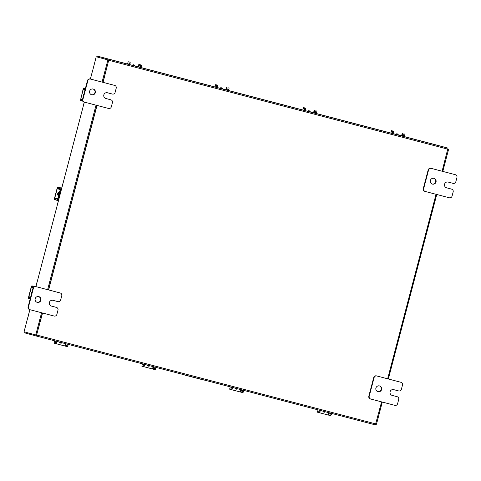 <?xml version="1.0" encoding="UTF-8"?>
<svg xmlns="http://www.w3.org/2000/svg" width="481" height="481" viewBox="0 0 481 481"><rect width="100%" height="100%" fill="white"/><g stroke="black" fill="none" stroke-linecap="round" stroke-linejoin="round"><path stroke-width="0.72" d="M182.75 374.398A1.858 1.834 105.1 0 0 183.345 374.681A1.858 1.834 105.1 0 0 183.357 374.687L203.89 380.068A1.858 1.834 105.1 0 0 204.563 380.116M183.333 374.681L183.159 374.633A1.858 1.834 -74.9 0 1 183.147 374.627A1.858 1.834 -74.9 0 1 182.552 374.344M59.494 342.093A1.677 1.647 105.1 0 0 62.097 342.773M60.51 343.085A1.677 1.647 105.1 0 0 61.905 342.725M56.74 342.334L56.109 343.711L55.032 343.422L55.658 342.051L56.74 342.334L56.974 341.432M56.109 343.711L54.064 343.163L54.702 340.837M66.961 345.015L68.037 345.298L67.412 346.669L66.33 346.386L67.196 344.107M67.412 346.669L56.139 343.705M68.037 345.298L68.278 344.396M55.658 342.051L55.898 341.149M83.219 106.289A1.431 1.407 -74.9 0 1 83.261 105.82L84.247 102.08M83.922 94.084A1.677 1.647 105.1 0 0 83.586 95.364M85.113 89.544L84.397 89.352L84.686 88.257L83.748 88.005L83.021 89.598L80.447 100.577L81.391 100.83L81.68 99.735L80.736 99.477L80.79 98.876L83.207 89.652L83.46 89.099L84.397 89.352M81.68 99.735L82.479 99.946M82.924 101.232L81.391 100.83M84.686 88.257L85.402 88.438M35.841 286.592L36.869 282.678A1.431 1.407 -74.9 0 1 37.061 282.245M32.017 291.925A1.677 1.647 105.1 0 0 31.68 293.206M33.357 287.428L32.498 287.199L32.786 286.105L31.842 285.852L31.115 287.446L28.698 296.669L28.547 298.418L29.485 298.671L29.774 297.577L28.836 297.324L28.884 296.723L31.307 287.494L31.56 286.947L32.498 287.199M29.774 297.577L28.836 297.324M30.201 298.863L29.485 298.671M32.786 286.105L34.572 286.574M381.595 401.875L375.372 424.885L36.34 336.021L24.699 332.882L24.747 331.98M442.105 171.23L447.979 148.118L436.339 144.979L97.306 56.115L108.953 59.253L103.072 82.365M97.084 56.974L108.724 60.113L96.206 56.746L92.412 71.627M436.051 194.294L387.644 378.806M375.372 424.885L36.34 336.021L42.568 313.011M48.617 289.941L97.024 105.429M36.568 335.161L42.418 312.969L36.592 335.167L35.744 334.944L41.57 312.746M48.467 289.905L96.873 105.393L48.467 289.905M102.074 82.101L107.9 59.897L108.748 60.119L102.928 82.323L108.712 60.269M436.339 144.979L97.306 56.115L96.909 56.926M448.629 149.206L447.925 149.026L448.629 149.206L442.803 171.41M436.754 194.48L388.347 378.992M382.293 402.056L376.473 424.254L375.769 424.074M27.832 317.37L24.05 331.794L35.744 334.944M27.934 317.394L29.864 309.68M47.619 289.682L96.026 105.171M107.9 59.897L96.206 56.746M90.374 79.034L92.334 71.609L90.386 79.04M322.847 411.123A1.677 1.647 105.1 0 0 323.96 412.145A1.677 1.647 105.1 0 0 323.972 412.151A1.677 1.647 105.1 0 0 325.457 411.802M323.869 412.115A1.677 1.647 105.1 0 0 325.264 411.754M320.099 411.363L319.468 412.74L318.392 412.457L319.017 411.081L320.099 411.363L320.334 410.461M319.468 412.74L317.448 412.199M330.321 414.045L331.397 414.327L330.772 415.698L329.689 415.416L330.555 413.143M330.772 415.698L319.498 412.74M331.397 414.327L331.631 413.426M319.017 411.081L319.252 410.179M135.029 65.999A1.677 1.647 105.1 0 0 132.287 65.284M140.32 66.33L140.446 64.821L141.528 65.103L141.396 66.612L140.32 66.33L140.061 67.316M141.528 65.103L140.446 64.821M130.225 62.139L129.84 64.64M134.836 65.951A1.677 1.647 105.1 0 0 133.778 64.827M130.098 63.648L129.016 63.366L128.758 64.358M129.016 63.366L129.148 61.857M141.396 66.612L141.137 67.599M398.388 135.029A1.677 1.647 105.1 0 0 397.234 133.88A1.677 1.647 105.1 0 0 397.222 133.88A1.677 1.647 105.1 0 0 395.647 134.313M403.679 135.359L403.806 133.85L404.882 134.133L404.755 135.642L403.679 135.359L403.415 136.351M404.882 134.133L403.806 133.85M393.584 131.169L393.193 133.67M398.196 134.981A1.677 1.647 105.1 0 0 397.138 133.862M393.458 132.678L392.376 132.395L392.117 133.387M392.376 132.395L392.502 130.886M404.755 135.642L404.497 136.634M93.067 88.991A2.982 2.934 -74.9 0 1 94.937 92.574A2.982 2.934 -74.9 0 1 91.516 94.733M93.236 89.033A2.982 2.934 -74.9 0 1 95.316 92.671A2.982 2.934 -74.9 0 1 91.703 94.793A2.982 2.934 -74.9 0 1 89.64 91.162A2.982 2.934 -74.9 0 1 93.236 89.033M90.187 78.986L114.64 85.402A2.267 2.231 105.1 0 1 114.658 85.402A2.267 2.231 105.1 0 1 116.222 88.155L115.103 92.424A2.267 2.231 105.1 0 1 112.374 94.048L107.431 92.755A2.982 2.934 105.1 0 0 103.836 94.883A2.982 2.934 105.1 0 0 105.898 98.515L110.858 99.814A2.267 2.231 105.1 0 0 110.858 99.814A2.267 2.231 105.1 0 1 112.44 102.573L111.321 106.836A2.267 2.231 105.1 0 1 108.592 108.465L84.512 102.152A2.267 2.231 105.1 0 0 84.512 102.152L84.121 102.044A2.267 2.231 -74.9 0 1 82.552 99.296L87.452 80.61A2.267 2.231 -74.9 0 1 90.187 78.986L114.268 85.299A2.267 2.231 -74.9 0 1 114.28 85.299A2.267 2.231 -74.9 0 1 114.298 85.305M82.552 99.296L82.93 99.393L87.831 80.712L87.452 80.61M90.56 79.088A2.267 2.231 105.1 0 0 87.831 80.712M82.93 99.393A2.267 2.231 105.1 0 0 84.5 102.146M105.796 98.485L110.486 99.711A2.267 2.231 -74.9 0 1 110.498 99.717A2.267 2.231 -74.9 0 1 110.516 99.723L110.486 99.711M84.482 102.146L84.139 102.05A2.267 2.231 -74.9 0 1 84.121 102.044M433.79 178.301A2.982 2.934 -74.9 0 1 435.66 181.89A2.982 2.934 -74.9 0 1 432.245 184.043M433.958 178.343A2.982 2.934 -74.9 0 1 436.039 181.98A2.982 2.934 -74.9 0 1 432.425 184.103A2.982 2.934 -74.9 0 1 430.369 180.471A2.982 2.934 -74.9 0 1 433.958 178.343M430.916 168.296L455.369 174.711A2.267 2.231 105.1 0 1 455.381 174.711A2.267 2.231 105.1 0 1 456.95 177.465L455.832 181.734A2.267 2.231 105.1 0 1 453.096 183.357L448.16 182.065A2.982 2.934 105.1 0 0 444.564 184.193A2.982 2.934 105.1 0 0 446.627 187.824L451.587 189.123A2.267 2.231 105.1 0 0 451.587 189.123A2.267 2.231 105.1 0 1 453.168 191.883L452.05 196.146A2.267 2.231 105.1 0 1 449.314 197.775L425.24 191.462A2.267 2.231 105.1 0 0 425.24 191.462L424.849 191.354A2.267 2.231 -74.9 0 1 423.28 188.606L428.18 169.919A2.267 2.231 -74.9 0 1 430.916 168.296L454.99 174.609A2.267 2.231 -74.9 0 1 455.008 174.609A2.267 2.231 -74.9 0 1 455.02 174.615M423.28 188.606L423.653 188.702L428.559 170.021L428.18 169.919M431.289 168.398A2.267 2.231 105.1 0 0 428.559 170.021M423.653 188.702A2.267 2.231 105.1 0 0 425.222 191.456M446.524 187.794L451.208 189.021A2.267 2.231 -74.9 0 1 451.238 189.033L451.208 189.021M425.21 191.456L424.861 191.36A2.267 2.231 -74.9 0 1 424.849 191.354M38.606 296.573A2.982 2.934 -74.9 0 1 40.482 300.156A2.982 2.934 -74.9 0 1 37.061 302.315M38.781 296.609A2.982 2.934 -74.9 0 1 40.861 300.246A2.982 2.934 -74.9 0 1 37.247 302.369A2.982 2.934 -74.9 0 1 35.185 298.737A2.982 2.934 -74.9 0 1 38.781 296.609M35.732 286.562L60.185 292.977A2.267 2.231 105.1 0 1 61.766 295.731L60.648 300A2.267 2.231 105.1 0 1 57.912 301.623L52.976 300.33A2.982 2.934 105.1 0 0 49.381 302.459A2.982 2.934 105.1 0 0 51.461 306.096L56.403 307.389A2.267 2.231 105.1 0 1 56.415 307.395A2.267 2.231 105.1 0 1 57.985 310.149L56.866 314.412A2.267 2.231 105.1 0 1 54.131 316.041L30.056 309.728A2.267 2.231 105.1 0 1 30.038 309.722L29.678 309.626A2.267 2.231 -74.9 0 1 29.666 309.626A2.267 2.231 -74.9 0 1 28.096 306.872L32.997 288.191A2.267 2.231 -74.9 0 1 35.732 286.562L59.806 292.875A2.267 2.231 -74.9 0 1 59.824 292.881A2.267 2.231 -74.9 0 1 59.836 292.881L60.197 292.977A2.267 2.231 105.1 0 0 60.185 292.977L59.806 292.875M28.096 306.872L28.475 306.974L33.375 288.287L32.997 288.191M36.105 286.664A2.267 2.231 105.1 0 0 33.375 288.287M28.475 306.974A2.267 2.231 105.1 0 0 30.038 309.722L29.666 309.626M51.341 306.06L56.024 307.287A2.267 2.231 -74.9 0 1 56.055 307.299M379.335 385.882A2.982 2.934 -74.9 0 1 381.205 389.466A2.982 2.934 -74.9 0 1 377.783 391.624M379.503 385.918A2.982 2.934 -74.9 0 1 381.583 389.556A2.982 2.934 -74.9 0 1 377.97 391.678A2.982 2.934 -74.9 0 1 375.908 388.047A2.982 2.934 -74.9 0 1 379.503 385.918M400.926 382.293A2.267 2.231 105.1 0 1 402.495 385.04L401.376 389.309A2.267 2.231 105.1 0 1 398.641 390.933L393.698 389.64A2.982 2.934 105.1 0 0 390.109 391.768A2.982 2.934 105.1 0 0 392.189 395.406L397.126 396.699A2.267 2.231 105.1 0 1 398.713 399.458L397.595 403.727A2.267 2.231 105.1 0 1 394.859 405.351L370.779 399.038A2.267 2.231 105.1 0 1 370.767 399.038L370.388 398.935A2.267 2.231 -74.9 0 1 370.388 398.935A2.267 2.231 -74.9 0 1 368.825 396.182L373.725 377.501A2.267 2.231 -74.9 0 1 376.455 375.871L400.535 382.185A2.267 2.231 -74.9 0 1 400.547 382.191A2.267 2.231 -74.9 0 1 400.565 382.191L400.926 382.293A2.267 2.231 105.1 0 0 400.907 382.287L400.535 382.185M368.825 396.182L369.198 396.284L374.098 377.603L373.725 377.501M376.455 375.871L400.907 382.287M376.833 375.974A2.267 2.231 105.1 0 0 374.098 377.603M369.198 396.284A2.267 2.231 105.1 0 0 370.767 399.038M392.069 395.37L396.753 396.603A2.267 2.231 -74.9 0 1 396.765 396.603A2.267 2.231 -74.9 0 1 396.783 396.609M59.909 195.148A2.381 2.345 -74.9 0 1 60.293 193.681M58.904 198.984A2.207 0.385 -75.3 0 0 58.802 198.328L59.055 198.394M58.333 198.202L58.417 197.234L59.301 197.469M58.417 197.234L59.656 191.029L58.243 197.192A2.086 0.361 -75.3 0 0 58.045 199.296L58.514 199.423L58.423 200.511L57.347 204.912M59.848 191.077L59.83 191.071A2.086 0.361 -75.3 0 1 60.708 189.147L61.195 189.28L60.708 189.147L61.177 189.273L61.628 188.287L62.777 183.904A1.431 1.407 -74.9 0 1 62.975 183.471M61.297 189.857A2.207 0.385 -75.3 0 1 60.889 190.374L60.42 190.248L60.017 191.125L60.907 191.354M57.227 205.363A1.431 1.407 -74.9 0 1 57.275 204.894M59.229 192.659A2.982 2.934 105.1 0 0 58.484 195.502M59.259 192.508A2.982 2.934 105.1 0 0 58.435 195.653A1.677 1.647 105.1 0 1 59.271 192.508M59.037 193.404A2.982 2.934 105.1 0 0 58.676 194.763M59.121 193.073A2.982 2.934 105.1 0 0 58.592 195.094M58.784 192.502L58.532 193.53M58.249 194.378L58.021 195.412M60.077 188.865L58.411 188.426L58.694 187.331L60.365 187.77L60.077 188.865L61.46 189.231M58.694 187.331L57.756 187.079L57.029 188.672L54.606 197.895L54.461 199.645L55.399 199.898L55.688 198.803L54.744 198.551L54.798 197.95L57.215 188.72L57.467 188.173L58.411 188.426M55.688 198.803L58.742 199.609M57.353 199.242L57.071 200.343L58.375 200.685M57.071 200.343L55.399 199.898M60.365 187.77L61.676 188.107M235.053 388.107A1.677 1.647 105.1 0 0 237.662 388.792M236.075 389.105A1.677 1.647 105.1 0 0 237.47 388.744M232.305 388.353L231.674 389.724L230.597 389.442L231.223 388.071L232.305 388.353L232.539 387.452M231.674 389.724L229.629 389.183L230.267 386.856M242.526 391.029L243.602 391.312L242.977 392.688L241.895 392.406L242.761 390.127M242.977 392.688L231.704 389.724M243.602 391.312L243.843 390.41M231.223 388.071L231.463 387.169M147.264 365.097A1.677 1.647 105.1 0 0 149.868 365.782M148.28 366.095A1.677 1.647 105.1 0 0 149.675 365.728M144.51 365.338L143.879 366.714L142.803 366.432L143.428 365.055L144.51 365.338L144.745 364.436M143.879 366.714L141.835 366.173L142.478 363.84M154.732 368.019L155.808 368.302L155.183 369.679L154.1 369.396L154.966 367.117M155.183 369.679L143.909 366.714M155.808 368.302L156.048 367.4M143.428 365.055L143.669 364.153M222.571 88.943A1.677 1.647 105.1 0 0 219.823 88.227M227.862 89.274L227.988 87.764L229.064 88.047L228.938 89.556L227.862 89.274L227.597 90.266M229.064 88.047L227.988 87.764M217.767 85.083L217.376 87.584M222.378 88.895A1.677 1.647 105.1 0 0 221.32 87.77M217.634 86.592L216.558 86.309L216.3 87.301M216.558 86.309L216.684 84.8M228.938 89.556L228.679 90.548M310.359 111.959A1.677 1.647 105.1 0 0 309.211 110.81A1.677 1.647 105.1 0 0 309.199 110.804A1.677 1.647 105.1 0 0 307.618 111.237M315.65 112.283L315.783 110.774L316.859 111.057L316.732 112.566L315.65 112.283L315.392 113.275M316.859 111.057L315.783 110.774M305.561 108.099L305.17 110.594M310.173 111.911A1.677 1.647 105.1 0 0 309.115 110.786M305.429 109.608L304.353 109.325L304.094 110.311M304.353 109.325L304.479 107.816M316.732 112.566L316.474 113.558M66.005 343.801L65.392 346.134M64.725 345.959L65.338 343.62M82.479 99.934L80.736 99.477M80.79 98.876L82.546 99.339M84.963 90.109L83.207 89.652M34.59 286.568L31.842 285.852L34.59 286.568M28.884 296.723L30.64 297.18M33.069 287.957L31.307 287.494M447.979 148.118L108.953 59.253M447.889 149.176L108.862 60.311M36.784 335.059L375.811 423.923M84.337 102.104L35.931 286.616L84.319 102.098M29.876 309.68L27.97 316.943M329.365 412.83L328.751 415.163M318.061 409.866L317.448 412.205M328.084 414.989L328.697 412.656M139.508 64.568L138.865 67.003M128.205 61.604L127.567 64.045L128.18 61.598M138.197 66.829L138.841 64.388M402.868 133.598L402.224 136.039M391.564 130.634L390.927 133.075M401.557 135.864L402.2 133.423M370.749 399.032L370.406 398.935M60.39 193.32A2.381 2.345 105.1 0 0 59.812 195.508M59.692 195.983A2.615 2.579 -74.9 0 1 60.516 192.839M58.568 199.555L54.744 198.551M54.798 197.95L57.942 198.773M60.365 189.55L57.215 188.72M241.57 389.814L240.957 392.153M240.29 391.979L240.903 389.64M153.776 366.805L153.162 369.137M152.495 368.963L153.108 366.63M227.05 87.512L226.407 89.953M215.747 84.548L215.109 86.989M225.739 89.779L226.383 87.338M314.839 110.522L314.201 112.963M303.541 107.558L302.898 110.005M313.534 112.788L314.171 110.347M54.678 340.831L54.064 343.163M318.037 409.86L317.424 412.193M391.54 130.628L390.897 133.069M230.243 386.85L229.629 389.183M142.448 363.834L141.835 366.173M215.722 84.542L215.079 86.983M303.517 107.552L302.874 109.993"/></g></svg>

